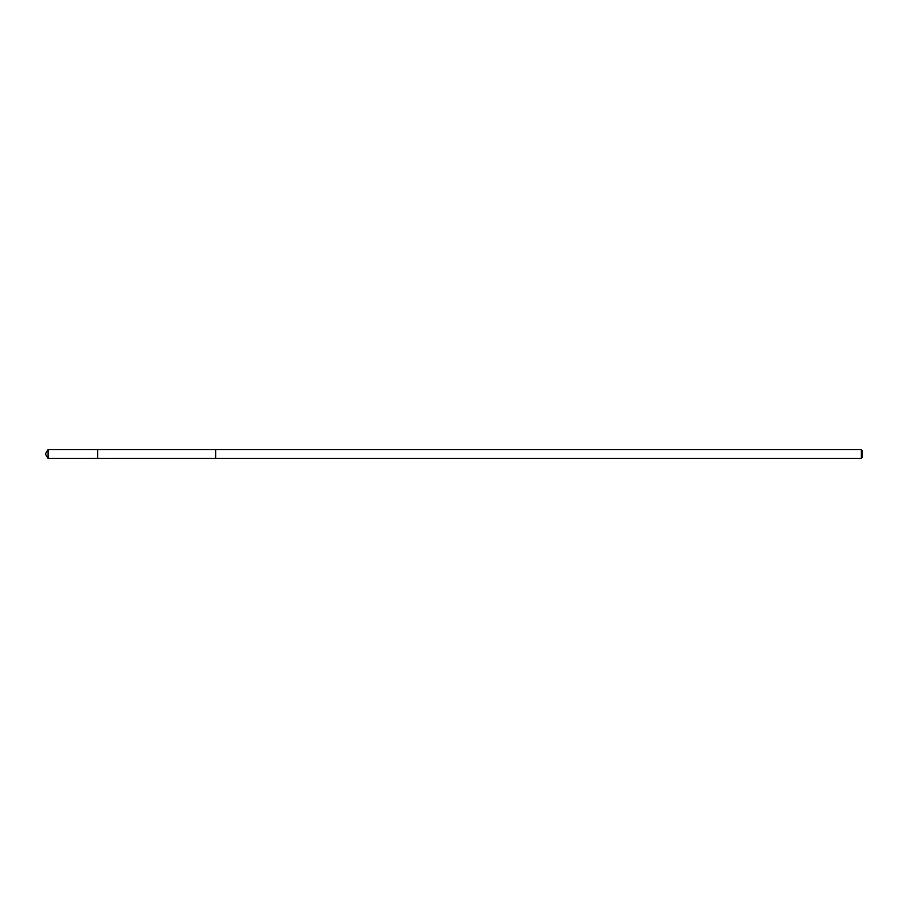 <?xml version="1.0" encoding="UTF-8"?>
<svg xmlns="http://www.w3.org/2000/svg" width="908" height="908" viewBox="0 0 908 908"><rect width="100%" height="100%" fill="white"/><g stroke="black" fill="none" stroke-linecap="round" stroke-linejoin="round"><path stroke-width="0.68" stroke-dasharray="4.54 3.41" d="M97.689 451.015L97.689 458.347L97.689 451.015M48.022 458.358L48.022 449.642M215.661 458.336L215.661 449.664M215.661 458.358L215.661 449.642M861.34 458.358L861.34 449.642M862.6 457.099L862.6 450.901"/><path stroke-width="1.36" d="M97.689 458.347L97.689 449.653L48.022 449.642L48.022 458.358L97.689 458.347L97.689 449.653L215.661 449.664L215.661 458.336L48.022 458.358L45.4 454L48.022 458.358M215.661 456.996L215.661 458.358L861.34 458.358L861.34 449.642L215.661 449.642L215.661 456.996M861.34 449.642L862.6 450.901L862.6 457.099L861.34 458.358M45.4 454L48.022 449.642"/></g></svg>
